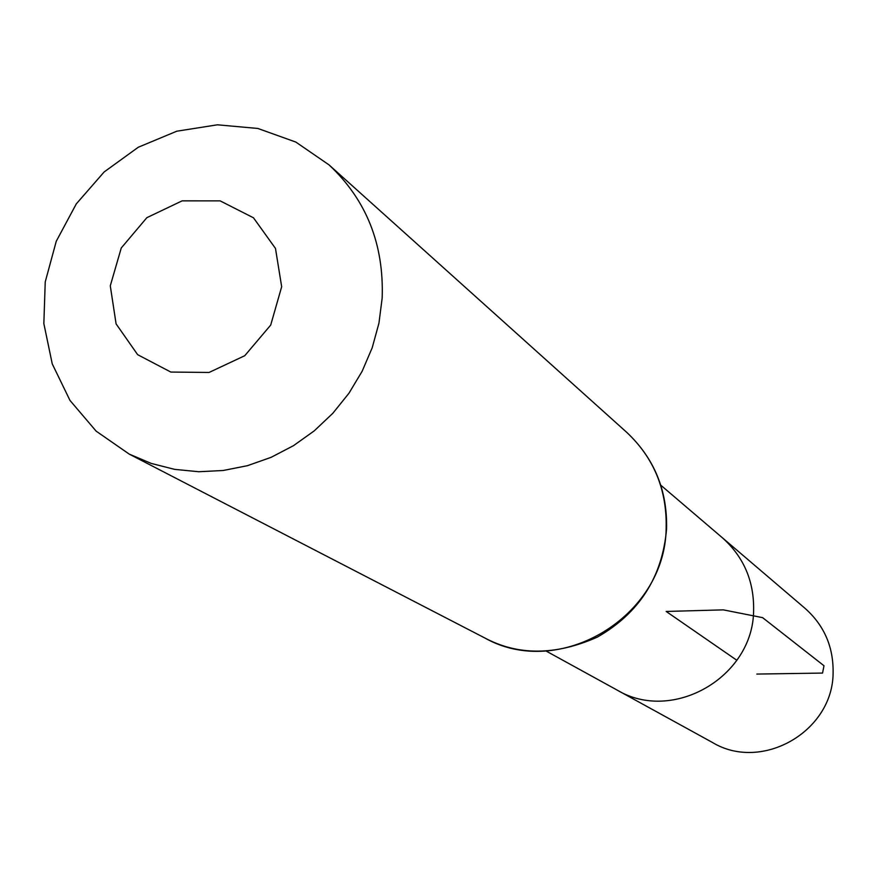 <?xml version="1.0" encoding="UTF-8"?>
<svg xmlns="http://www.w3.org/2000/svg" width="877" height="877" viewBox="0 0 877 877"><rect width="100%" height="100%" fill="white"/><g stroke="black" fill="none" stroke-linecap="round" stroke-linejoin="round"><path stroke-width="1.32" d="M546.185 651.085L616.805 689.903C672.418 723.646 753.211 677.165 753.617 610.6C754.187 581.089 743.674 556.731 722.089 537.524L805.02 608.32C824.172 625.356 833.534 646.886 833.106 672.9C832.931 731.571 761.707 772.33 712.365 742.435L616.805 689.903C672.418 723.646 753.211 677.165 753.617 610.6C754.187 581.089 743.674 556.731 722.089 537.524L660.798 485.2M281.67 286.735L270.708 325.071L244.76 355.7L209.066 372.462L170.818 372.056L137.656 354.681L116.093 323.887L110.283 285.825L121.267 247.972L146.865 217.671L182.109 200.855L220.127 200.866L253.475 217.792L275.477 248.432L281.67 286.735M382.164 298.103L378.941 323.185L372.21 347.752L362.135 371.289L348.914 393.291L332.822 413.297L314.218 430.881L293.488 445.669L271.081 457.345L247.478 465.676L223.175 470.5L198.695 471.727L174.545 469.348L151.217 463.418L129.215 454.1L96.13 431.133L69.985 400.438L52.247 363.878L43.85 323.602L45.231 281.934L56.26 241.263L76.288 203.892L104.155 171.947L138.292 147.237L176.781 131.21L217.419 124.808L257.893 128.47L295.845 142.074L329.028 164.887C366.356 199.879 384.071 244.288 382.164 298.103M736.866 660.293L666.18 611.455L723.339 609.866L762.617 617.649L823.985 665.753L822.549 673.065L756.818 674.073M666.147 528.371C665.226 616.926 559.098 680.311 484.553 637.842C518.164 655.81 555.788 655.558 597.401 637.086C639.311 613.034 662.376 576.978 666.575 528.93C667.485 490.32 654.165 458.09 626.606 432.24C653.902 457.827 667.09 489.87 666.147 528.371M129.215 454.1L484.553 637.842M329.028 164.887L626.606 432.24"/></g></svg>
